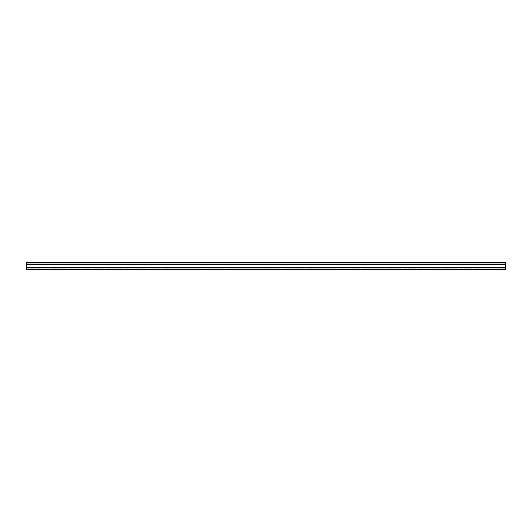 <?xml version="1.0" encoding="UTF-8"?>
<svg xmlns="http://www.w3.org/2000/svg" width="532" height="532" viewBox="0 0 532 532"><rect width="100%" height="100%" fill="white"/><g stroke="black" fill="none" stroke-linecap="round" stroke-linejoin="round"><path stroke-width="0.4" stroke-dasharray="2.66 2" d="M505.4 263.925L505.4 262.728L26.6 262.728L26.6 263.925L505.4 263.925L505.4 263.127L505.4 263.925L26.6 263.925L26.6 262.728L26.6 264.464L26.6 263.127L505.4 263.127L505.4 264.464L505.4 262.728L26.6 262.728L505.4 262.728L505.4 263.925L26.6 263.925L26.6 263.127L505.4 263.127L26.6 263.127L26.6 263.925L505.4 263.925M26.6 264.464L26.6 263.127L505.4 263.127L505.4 269.272L26.6 269.272L26.6 267.536L26.6 268.873L505.4 268.873L26.6 268.873L26.6 264.464L26.6 267.536L26.6 264.464L505.4 264.484M492.113 269.272L495.824 269.272L491.036 268.873L495.824 268.873L492.113 268.873L492.113 269.272M476.153 269.272L479.864 269.272L475.076 268.873L479.864 268.873L476.153 268.873L476.153 269.272M460.193 269.272L463.904 269.272L459.116 268.873L463.904 268.873L460.193 268.873L460.193 269.272M444.233 269.272L447.944 269.272L443.156 268.873L447.944 268.873L444.233 268.873L444.233 269.272M428.273 269.272L431.984 269.272L427.196 268.873L431.984 268.873L428.273 268.873L428.273 269.272M412.313 269.272L416.024 269.272L411.236 268.873L416.024 268.873L412.313 268.873L412.313 269.272M396.353 269.272L400.064 269.272L395.276 268.873L400.064 268.873L396.353 268.873L396.353 269.272M380.393 269.272L384.104 269.272L379.316 268.873L384.104 268.873L380.393 268.873L380.393 269.272M364.433 269.272L368.144 269.272L363.356 268.873L368.144 268.873L364.433 268.873L364.433 269.272M348.473 269.272L352.184 269.272L347.396 268.873L352.184 268.873L348.473 268.873L348.473 269.272M332.513 269.272L336.224 269.272L331.436 268.873L336.224 268.873L332.513 268.873L332.513 269.272M316.553 269.272L320.264 269.272L315.476 268.873L320.264 268.873L316.553 268.873L316.553 269.272M300.593 269.272L304.304 269.272L299.516 268.873L304.304 268.873L300.593 268.873L300.593 269.272M284.633 269.272L288.344 269.272L283.556 268.873L288.344 268.873L284.633 268.873L284.633 269.272M268.673 269.272L272.384 269.272L267.596 268.873L272.384 268.873L268.673 268.873L268.673 269.272M252.713 269.272L256.424 269.272L251.636 268.873L256.424 268.873L252.713 268.873L252.713 269.272M236.753 269.272L240.464 269.272L235.676 268.873L240.464 268.873L236.753 268.873L236.753 269.272M220.793 269.272L224.504 269.272L219.716 268.873L224.504 268.873L220.793 268.873L220.793 269.272M204.833 269.272L208.544 269.272L203.756 268.873L208.544 268.873L204.833 268.873L204.833 269.272M188.873 269.272L192.584 269.272L187.796 268.873L192.584 268.873L188.873 268.873L188.873 269.272M172.913 269.272L176.624 269.272L171.836 268.873L176.624 268.873L172.913 268.873L172.913 269.272M156.953 269.272L160.664 269.272L155.876 268.873L160.664 268.873L156.953 268.873L156.953 269.272M140.993 269.272L144.704 269.272L139.916 268.873L144.704 268.873L140.993 268.873L140.993 269.272M125.033 269.272L128.744 269.272L123.956 268.873L128.744 268.873L125.033 268.873L125.033 269.272M109.073 269.272L112.784 269.272L107.996 268.873L112.784 268.873L109.073 268.873L109.073 269.272M93.113 269.272L96.824 269.272L92.036 268.873L96.824 268.873L93.113 268.873L93.113 269.272M77.153 269.272L80.864 269.272L76.076 268.873L80.864 268.873L77.153 268.873L77.153 269.272M61.193 269.272L64.904 269.272L60.116 268.873L64.904 268.873L61.193 268.873L61.193 269.272M45.233 269.272L48.944 269.272L44.156 268.873L48.944 268.873L45.233 268.873L45.233 269.272M29.273 269.272L32.984 269.272L28.196 268.873L32.984 268.873L29.273 268.873L29.273 269.272M37.253 269.272L40.964 269.272L36.176 268.873L40.964 268.873L37.253 268.873L37.253 269.272M53.213 269.272L56.924 269.272L52.136 268.873L56.924 268.873L53.213 268.873L53.213 269.272M69.173 269.272L72.884 269.272L68.096 268.873L72.884 268.873L69.173 268.873L69.173 269.272M85.133 269.272L88.844 269.272L84.056 268.873L88.844 268.873L85.133 268.873L85.133 269.272M101.093 269.272L104.804 269.272L100.016 268.873L104.804 268.873L101.093 268.873L101.093 269.272M117.053 269.272L120.764 269.272L115.976 268.873L120.764 268.873L117.053 268.873L117.053 269.272M133.013 269.272L136.724 269.272L131.936 268.873L136.724 268.873L133.013 268.873L133.013 269.272M148.973 269.272L152.684 269.272L147.896 268.873L152.684 268.873L148.973 268.873L148.973 269.272M164.933 269.272L168.644 269.272L163.856 268.873L168.644 268.873L164.933 268.873L164.933 269.272M180.893 269.272L184.604 269.272L179.816 268.873L184.604 268.873L180.893 268.873L180.893 269.272M196.853 269.272L200.564 269.272L195.776 268.873L200.564 268.873L196.853 268.873L196.853 269.272M212.813 269.272L216.524 269.272L211.736 268.873L216.524 268.873L212.813 268.873L212.813 269.272M228.773 269.272L232.484 269.272L227.696 268.873L232.484 268.873L228.773 268.873L228.773 269.272M244.733 269.272L248.444 269.272L243.656 268.873L248.444 268.873L244.733 268.873L244.733 269.272M260.693 269.272L264.404 269.272L259.616 268.873L264.404 268.873L260.693 268.873L260.693 269.272M276.653 269.272L280.364 269.272L275.576 268.873L280.364 268.873L276.653 268.873L276.653 269.272M292.613 269.272L296.324 269.272L291.536 268.873L296.324 268.873L292.613 268.873L292.613 269.272M308.573 269.272L312.284 269.272L307.496 268.873L312.284 268.873L308.573 268.873L308.573 269.272M324.533 269.272L328.244 269.272L323.456 268.873L328.244 268.873L324.533 268.873L324.533 269.272M340.493 269.272L344.204 269.272L339.416 268.873L344.204 268.873L340.493 268.873L340.493 269.272M356.453 269.272L360.164 269.272L355.376 268.873L360.164 268.873L356.453 268.873L356.453 269.272M372.413 269.272L376.124 269.272L371.336 268.873L376.124 268.873L372.413 268.873L372.413 269.272M388.373 269.272L392.084 269.272L387.296 268.873L392.084 268.873L388.373 268.873L388.373 269.272M404.333 269.272L408.044 269.272L403.256 268.873L408.044 268.873L404.333 268.873L404.333 269.272M420.293 269.272L424.004 269.272L419.216 268.873L424.004 268.873L420.293 268.873L420.293 269.272M436.253 269.272L439.964 269.272L435.176 268.873L439.964 268.873L436.253 268.873L436.253 269.272M452.213 269.272L455.924 269.272L451.136 268.873L455.924 268.873L452.213 268.873L452.213 269.272M468.173 269.272L471.884 269.272L467.096 268.873L471.884 268.873L468.173 268.873L468.173 269.272M484.133 269.272L487.844 269.272L483.056 268.873L487.844 268.873L484.133 268.873L484.133 269.272M500.093 269.272L503.804 269.272L499.016 268.873L503.804 268.873L500.093 268.873L500.093 269.272M26.6 267.536L505.4 267.516M494.747 269.272L494.747 268.873L494.747 269.272M478.787 269.272L478.787 268.873L478.787 269.272M462.827 269.272L462.827 268.873L462.827 269.272M446.867 269.272L446.867 268.873L446.867 269.272M430.907 269.272L430.907 268.873L430.907 269.272M414.947 269.272L414.947 268.873L414.947 269.272M398.987 269.272L398.987 268.873L398.987 269.272M383.027 269.272L383.027 268.873L383.027 269.272M367.067 269.272L367.067 268.873L367.067 269.272M351.107 269.272L351.107 268.873L351.107 269.272M335.147 269.272L335.147 268.873L335.147 269.272M319.187 269.272L319.187 268.873L319.187 269.272M303.227 269.272L303.227 268.873L303.227 269.272M287.267 269.272L287.267 268.873L287.267 269.272M271.307 269.272L271.307 268.873L271.307 269.272M255.347 269.272L255.347 268.873L255.347 269.272M239.387 269.272L239.387 268.873L239.387 269.272M223.427 269.272L223.427 268.873L223.427 269.272M207.467 269.272L207.467 268.873L207.467 269.272M191.507 269.272L191.507 268.873L191.507 269.272M175.547 269.272L175.547 268.873L175.547 269.272M159.587 269.272L159.587 268.873L159.587 269.272M143.627 269.272L143.627 268.873L143.627 269.272M127.667 269.272L127.667 268.873L127.667 269.272M111.707 269.272L111.707 268.873L111.707 269.272M95.747 269.272L95.747 268.873L95.747 269.272M79.787 269.272L79.787 268.873L79.787 269.272M63.827 269.272L63.827 268.873L63.827 269.272M47.867 269.272L47.867 268.873L47.867 269.272M31.907 269.272L31.907 268.873L31.907 269.272M39.887 269.272L39.887 268.873L39.887 269.272M55.847 269.272L55.847 268.873L55.847 269.272M71.807 269.272L71.807 268.873L71.807 269.272M87.767 269.272L87.767 268.873L87.767 269.272M103.727 269.272L103.727 268.873L103.727 269.272M119.687 269.272L119.687 268.873L119.687 269.272M135.647 269.272L135.647 268.873L135.647 269.272M151.607 269.272L151.607 268.873L151.607 269.272M167.567 269.272L167.567 268.873L167.567 269.272M183.527 269.272L183.527 268.873L183.527 269.272M199.487 269.272L199.487 268.873L199.487 269.272M215.447 269.272L215.447 268.873L215.447 269.272M231.407 269.272L231.407 268.873L231.407 269.272M247.367 269.272L247.367 268.873L247.367 269.272M263.327 269.272L263.327 268.873L263.327 269.272M279.287 269.272L279.287 268.873L279.287 269.272M295.247 269.272L295.247 268.873L295.247 269.272M311.207 269.272L311.207 268.873L311.207 269.272M327.167 269.272L327.167 268.873L327.167 269.272M343.127 269.272L343.127 268.873L343.127 269.272M359.087 269.272L359.087 268.873L359.087 269.272M375.047 269.272L375.047 268.873L375.047 269.272M391.007 269.272L391.007 268.873L391.007 269.272M406.967 269.272L406.967 268.873L406.967 269.272M422.927 269.272L422.927 268.873L422.927 269.272M438.887 269.272L438.887 268.873L438.887 269.272M454.847 269.272L454.847 268.873L454.847 269.272M470.807 269.272L470.807 268.873L470.807 269.272M486.767 269.272L486.767 268.873L486.767 269.272M502.727 269.272L502.727 268.873L502.727 269.272M26.6 264.723L505.4 264.723M26.6 267.277L505.4 267.277M26.6 264.703L505.4 264.703M26.6 267.297L505.4 267.297M491.036 269.272L491.036 268.873M495.824 269.272L495.824 268.873M475.076 269.272L475.076 268.873M479.864 269.272L479.864 268.873M459.116 269.272L459.116 268.873M463.904 269.272L463.904 268.873M443.156 269.272L443.156 268.873M447.944 269.272L447.944 268.873M427.196 269.272L427.196 268.873M431.984 269.272L431.984 268.873M411.236 269.272L411.236 268.873M416.024 269.272L416.024 268.873M395.276 269.272L395.276 268.873M400.064 269.272L400.064 268.873M379.316 269.272L379.316 268.873M384.104 269.272L384.104 268.873M363.356 269.272L363.356 268.873M368.144 269.272L368.144 268.873M347.396 269.272L347.396 268.873M352.184 269.272L352.184 268.873M331.436 269.272L331.436 268.873M336.224 269.272L336.224 268.873M315.476 269.272L315.476 268.873M320.264 269.272L320.264 268.873M299.516 269.272L299.516 268.873M304.304 269.272L304.304 268.873M283.556 269.272L283.556 268.873M288.344 269.272L288.344 268.873M267.596 269.272L267.596 268.873M272.384 269.272L272.384 268.873M251.636 269.272L251.636 268.873M256.424 269.272L256.424 268.873M235.676 269.272L235.676 268.873M240.464 269.272L240.464 268.873M219.716 269.272L219.716 268.873M224.504 269.272L224.504 268.873M203.756 269.272L203.756 268.873M208.544 269.272L208.544 268.873M187.796 269.272L187.796 268.873M192.584 269.272L192.584 268.873M171.836 269.272L171.836 268.873M176.624 269.272L176.624 268.873M155.876 269.272L155.876 268.873M160.664 269.272L160.664 268.873M139.916 269.272L139.916 268.873M144.704 269.272L144.704 268.873M123.956 269.272L123.956 268.873M128.744 269.272L128.744 268.873M107.996 269.272L107.996 268.873M112.784 269.272L112.784 268.873M92.036 269.272L92.036 268.873M96.824 269.272L96.824 268.873M76.076 269.272L76.076 268.873M80.864 269.272L80.864 268.873M60.116 269.272L60.116 268.873M64.904 269.272L64.904 268.873M44.156 269.272L44.156 268.873M48.944 269.272L48.944 268.873M28.196 269.272L28.196 268.873M32.984 269.272L32.984 268.873M36.176 269.272L36.176 268.873M40.964 269.272L40.964 268.873M52.136 269.272L52.136 268.873M56.924 269.272L56.924 268.873M68.096 269.272L68.096 268.873M72.884 269.272L72.884 268.873M84.056 269.272L84.056 268.873M88.844 269.272L88.844 268.873M100.016 269.272L100.016 268.873M104.804 269.272L104.804 268.873M115.976 269.272L115.976 268.873M120.764 269.272L120.764 268.873M131.936 269.272L131.936 268.873M136.724 269.272L136.724 268.873M147.896 269.272L147.896 268.873M152.684 269.272L152.684 268.873M163.856 269.272L163.856 268.873M168.644 269.272L168.644 268.873M179.816 269.272L179.816 268.873M184.604 269.272L184.604 268.873M195.776 269.272L195.776 268.873M200.564 269.272L200.564 268.873M211.736 269.272L211.736 268.873M216.524 269.272L216.524 268.873M227.696 269.272L227.696 268.873M232.484 269.272L232.484 268.873M243.656 269.272L243.656 268.873M248.444 269.272L248.444 268.873M259.616 269.272L259.616 268.873M264.404 269.272L264.404 268.873M275.576 269.272L275.576 268.873M280.364 269.272L280.364 268.873M291.536 269.272L291.536 268.873M296.324 269.272L296.324 268.873M307.496 269.272L307.496 268.873M312.284 269.272L312.284 268.873M323.456 269.272L323.456 268.873M328.244 269.272L328.244 268.873M339.416 269.272L339.416 268.873M344.204 269.272L344.204 268.873M355.376 269.272L355.376 268.873M360.164 269.272L360.164 268.873M371.336 269.272L371.336 268.873M376.124 269.272L376.124 268.873M387.296 269.272L387.296 268.873M392.084 269.272L392.084 268.873M403.256 269.272L403.256 268.873M408.044 269.272L408.044 268.873M419.216 269.272L419.216 268.873M424.004 269.272L424.004 268.873M435.176 269.272L435.176 268.873M439.964 269.272L439.964 268.873M451.136 269.272L451.136 268.873M455.924 269.272L455.924 268.873M467.096 269.272L467.096 268.873M471.884 269.272L471.884 268.873M483.056 269.272L483.056 268.873M487.844 269.272L487.844 268.873M499.016 269.272L499.016 268.873M503.804 269.272L503.804 268.873"/><path stroke-width="0.8" d="M505.4 262.728L26.6 262.728L26.6 269.272L505.4 269.272L505.4 262.728M26.6 267.536L505.4 267.536M26.6 264.464L505.4 264.464M26.6 267.297L505.4 267.297M26.6 267.277L505.4 267.277M26.6 264.723L505.4 264.723M26.6 264.703L505.4 264.703"/></g></svg>
